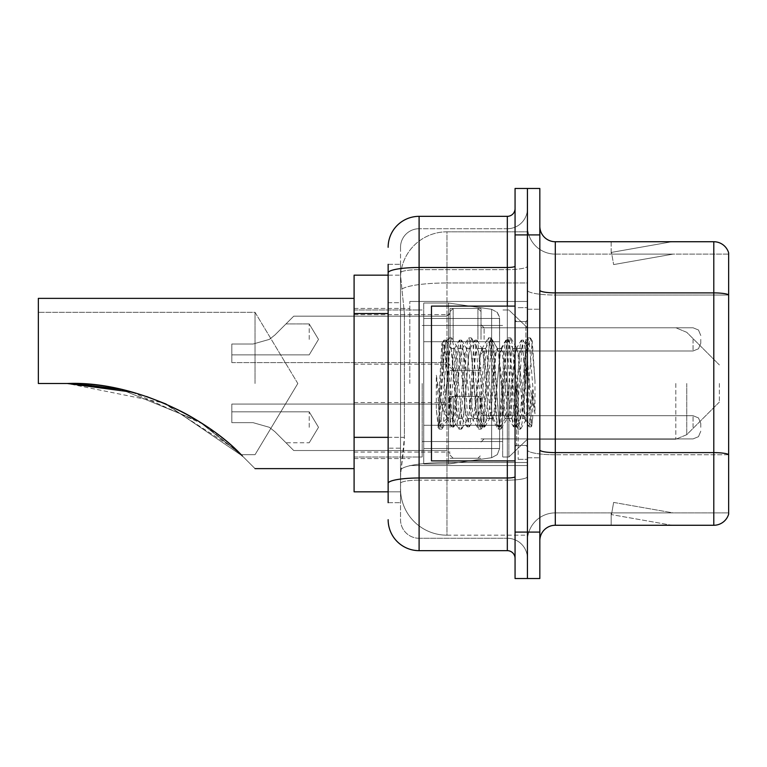 <?xml version="1.0" encoding="UTF-8"?>
<svg xmlns="http://www.w3.org/2000/svg" width="767" height="767" viewBox="0 0 767 767"><rect width="100%" height="100%" fill="white"/><g stroke="black" fill="none" stroke-linecap="round" stroke-linejoin="round"><path stroke-width="0.58" stroke-dasharray="3.83 2.88" d="M527.437 383.5L527.437 301.469L527.437 383.5M409.808 383.5L409.808 301.469L409.808 383.5M450.056 339.388L450.056 308.43L450.056 339.388M354.095 339.388L354.095 314.623L354.095 339.388M450.056 427.305L450.056 396.347L450.056 427.305M354.095 427.305L354.095 402.541L354.095 427.305M481.005 339.388L481.005 308.43L481.005 339.388M481.005 427.305L481.005 396.347L481.005 427.305M527.437 427.305L527.437 415.695L527.437 427.305M388.14 437.343L404.401 437.343L404.104 445.406L400.71 473.268L404.401 437.343L404.401 313.53L404.401 437.343L354.095 437.343L354.095 491.839L400.633 491.839L400.527 488.752A46.432 46.432 0 0 0 446.96 535.184L527.437 535.184L527.437 462.52L527.437 535.184L446.96 535.184L446.96 462.52L446.96 535.184A46.432 46.432 0 0 1 400.527 488.752L400.527 479.298L400.633 491.839L388.14 491.839M400.71 473.268L400.527 479.298L400.71 473.268M354.095 383.5L354.095 468.627L354.095 383.5M446.96 231.816L527.437 231.816L527.437 282.975L527.437 231.816L446.96 231.816A46.432 46.432 0 0 0 400.595 275.794L404.401 313.53L400.595 275.794A46.432 46.432 0 0 1 446.96 231.816L446.96 282.975L527.437 282.975L527.437 462.52L527.437 282.975L446.96 282.975L446.96 231.816A46.432 46.432 0 0 0 400.595 275.794M527.437 339.388L527.437 350.998L527.437 339.388M388.14 302.697L400.527 302.697L400.527 448.177L400.527 264.327L400.527 302.697L388.14 302.697L388.14 448.177L388.14 275.161L400.633 275.161L354.095 275.161L354.095 437.343M388.14 502.673L400.527 502.673L388.14 502.673L388.14 448.177L400.527 448.177L400.527 502.673L400.527 448.177L388.14 448.177M388.14 519.7A30.958 30.958 0 0 0 419.098 550.658L419.098 538.271A18.571 18.571 0 0 1 400.527 519.7L400.527 272.879L400.527 519.7A18.571 18.571 0 0 0 419.098 538.271L507.323 538.271L507.323 488.752L507.323 550.658A7.737 7.737 0 0 1 515.06 558.395L515.06 208.605L515.06 558.395M527.437 488.752L527.437 266.159L527.437 488.752M515.06 383.5L515.06 460.89L515.06 383.5M515.06 234.913L515.06 188.481L527.437 188.481L527.437 234.913L527.437 188.481L539.824 188.481L539.824 234.913L527.437 234.913L527.437 532.087L527.437 234.913L515.06 234.913L515.06 532.087L527.437 532.087L527.437 578.519L527.437 532.087L539.824 532.087L539.824 234.913M539.824 532.087L539.824 578.519L515.06 578.519L515.06 532.087M527.437 208.605L527.437 266.159L527.437 208.605A20.124 20.124 0 0 1 507.323 228.729A20.124 20.124 0 0 0 527.437 208.605A20.124 20.124 0 0 1 507.323 228.729L507.323 538.271L419.098 538.271L419.098 480.152L507.323 480.152A20.124 3.49 0 0 0 527.437 476.652A20.124 3.49 0 0 1 507.323 480.152L507.323 228.729L419.098 228.729L507.323 228.729M388.14 264.327L400.527 264.327L388.14 264.327L388.14 483.373A30.958 5.379 180 0 1 419.098 477.994L419.098 216.342A30.958 30.958 0 0 0 388.14 247.3A30.958 30.958 0 0 1 419.098 216.342L507.323 216.342A7.737 7.737 0 0 0 515.06 208.605A7.737 7.737 0 0 1 507.323 216.342L507.323 488.752L507.323 480.152L419.098 480.152L419.098 228.729L419.098 269.648L507.323 269.648A20.124 3.49 0 0 0 527.437 266.159A20.124 3.49 0 0 1 507.323 269.648L419.098 269.648L419.098 488.752L419.098 477.994L507.323 477.994A7.737 1.342 0 0 0 515.06 476.652M419.098 550.658L507.323 550.658M388.14 483.373L388.14 488.752M400.527 247.3L400.527 272.879L400.527 247.3A18.571 18.571 0 0 1 419.098 228.729A18.571 18.571 0 0 0 400.527 247.3A18.571 18.571 0 0 1 419.098 228.729M527.437 558.395A20.124 20.124 0 0 0 507.323 538.271A20.124 20.124 0 0 1 527.437 558.395A20.124 20.124 0 0 0 507.323 538.271M539.824 383.5L539.824 309.206L539.824 383.5M518.156 383.5L518.156 459.337L518.156 383.5M527.437 463.364L527.437 290.194L527.437 463.364M728.65 463.364L728.65 252.87A15.474 15.474 0 0 0 713.789 241.73L713.789 525.27A15.474 15.474 0 0 0 728.65 514.13L728.65 463.364L728.65 512.893L555.298 512.893L555.298 241.73A15.474 15.474 0 0 1 539.824 226.246L539.824 290.194L539.824 226.246M539.824 540.754L539.824 290.194L539.824 540.754A15.474 15.474 0 0 1 555.298 525.27L555.298 463.364L555.298 512.893L728.65 512.893L728.65 295.036L555.298 295.036L555.298 454.764A27.861 4.842 0 0 1 527.437 449.922A27.861 4.842 0 0 0 555.298 454.764L555.298 254.107A27.861 27.861 0 0 1 527.437 226.246L527.437 290.194L527.437 226.246A27.861 27.861 0 0 0 555.298 254.107L555.298 295.036A27.861 4.842 0 0 1 527.437 290.194A27.861 4.842 0 0 0 555.298 295.036L728.65 295.036M670.933 525.088A12.377 12.377 0 0 0 673.081 525.27L611.174 525.27L673.081 525.27A12.377 12.377 0 0 1 670.933 525.088A12.377 12.377 0 0 0 673.081 525.27A12.377 12.377 0 0 1 670.933 525.088A12.377 12.377 0 0 0 673.081 525.27A12.377 12.377 0 0 1 670.933 525.088A12.377 12.377 0 0 0 673.081 525.27A12.377 12.377 0 0 1 670.933 525.088A12.377 12.377 0 0 0 673.081 525.27A12.377 12.377 0 0 1 670.933 525.088A12.377 12.377 0 0 0 673.081 525.27A12.377 12.377 0 0 1 670.933 525.088A12.377 12.377 0 0 0 673.081 525.27A12.377 12.377 0 0 1 670.933 525.088A12.377 12.377 0 0 0 673.081 525.27A12.377 12.377 0 0 1 670.933 525.088A12.377 12.377 0 0 0 673.081 525.27A12.377 12.377 0 0 1 670.933 525.088L611.491 514.609L670.933 525.088M611.174 512.893L611.174 525.27L611.174 512.893L611.788 512.893L611.491 514.609L611.788 512.893L611.174 512.893L611.174 525.27L611.174 512.893L611.788 512.893L611.491 514.609L611.788 512.893L611.174 512.893L611.174 525.27L611.174 512.893L611.788 512.893L611.491 514.609L611.788 512.893L611.174 512.893L611.174 525.27L611.174 512.893L611.788 512.893L611.491 514.609L611.788 512.893L611.174 512.893L611.174 525.27L611.174 512.893L611.788 512.893L611.491 514.609L611.788 512.893L611.174 512.893L611.174 525.27L611.174 512.893L611.788 512.893L611.491 514.609L611.788 512.893L611.174 512.893L611.174 525.27L611.174 512.893L611.788 512.893L611.491 514.609L611.788 512.893L611.174 512.893L611.174 525.27L611.174 512.893L611.788 512.893L611.491 514.609L611.788 512.893L611.174 512.893L611.174 525.27L611.174 512.893L611.788 512.893L611.491 514.609L611.788 512.893L611.174 512.893M713.789 525.27L555.298 525.27M728.65 252.87A15.474 15.474 0 0 0 713.789 241.73L555.298 241.73M673.081 241.73L611.174 241.73L673.081 241.73A12.377 12.377 0 0 0 670.933 241.912A12.377 12.377 0 0 1 673.081 241.73A12.377 12.377 0 0 0 670.933 241.912A12.377 12.377 0 0 1 673.081 241.73A12.377 12.377 0 0 0 670.933 241.912A12.377 12.377 0 0 1 673.081 241.73A12.377 12.377 0 0 0 670.933 241.912A12.377 12.377 0 0 1 673.081 241.73A12.377 12.377 0 0 0 670.933 241.912A12.377 12.377 0 0 1 673.081 241.73A12.377 12.377 0 0 0 670.933 241.912A12.377 12.377 0 0 1 673.081 241.73A12.377 12.377 0 0 0 670.933 241.912A12.377 12.377 0 0 1 673.081 241.73A12.377 12.377 0 0 0 670.933 241.912A12.377 12.377 0 0 1 673.081 241.73A12.377 12.377 0 0 0 670.933 241.912A12.377 12.377 0 0 1 673.081 241.73M555.298 254.107L728.65 254.107L728.65 294.816L728.65 254.107L555.298 254.107A27.861 27.861 0 0 1 527.437 226.246M673.081 512.893L611.788 512.893L673.081 512.893L611.788 512.893L673.081 512.893L611.788 512.893L673.081 512.893L611.788 512.893L673.081 512.893L611.788 512.893L673.081 512.893L611.788 512.893L673.081 512.893L611.788 512.893L673.081 512.893L611.788 512.893L673.081 512.893L611.788 512.893L673.081 512.893L613.638 502.414L611.788 512.893L613.638 502.414L611.788 512.893L613.638 502.414L611.788 512.893L613.638 502.414L611.788 512.893L613.638 502.414L611.788 512.893L613.638 502.414L611.788 512.893L613.638 502.414L611.788 512.893L613.638 502.414L611.788 512.893L613.638 502.414L611.788 512.893L613.638 502.414L673.081 512.893M611.788 254.107L611.174 254.107L611.788 254.107L611.174 254.107L611.788 254.107L611.174 254.107L611.788 254.107L611.174 254.107L611.788 254.107L611.174 254.107L611.788 254.107L611.174 254.107L611.788 254.107L611.174 254.107L611.788 254.107L611.174 254.107L611.788 254.107L611.174 254.107L611.788 254.107L611.491 252.391L670.933 241.912L611.491 252.391L611.788 254.107L611.491 252.391L670.933 241.912L611.491 252.391L611.788 254.107L611.491 252.391L670.933 241.912L611.491 252.391L611.788 254.107L611.491 252.391L670.933 241.912L611.491 252.391L611.788 254.107L611.491 252.391L670.933 241.912L611.491 252.391L611.788 254.107L611.491 252.391L670.933 241.912L611.491 252.391L611.788 254.107L611.491 252.391L670.933 241.912L611.491 252.391L611.788 254.107L611.491 252.391L670.933 241.912L611.491 252.391L611.788 254.107L611.491 252.391L670.933 241.912L611.491 252.391L611.788 254.107L673.081 254.107L611.788 254.107L673.081 254.107L611.788 254.107L673.081 254.107L611.788 254.107L673.081 254.107L611.788 254.107L673.081 254.107L611.788 254.107L673.081 254.107L611.788 254.107L673.081 254.107L611.788 254.107L673.081 254.107L611.788 254.107L673.081 254.107L611.788 254.107L613.638 264.586L611.788 254.107M527.437 540.754A27.861 27.861 0 0 1 555.298 512.893A27.861 27.861 0 0 0 527.437 540.754A27.861 27.861 0 0 1 555.298 512.893M611.174 241.73L611.174 254.107L611.174 241.73M673.081 254.107L613.638 264.586L673.081 254.107M515.06 460.89L431.476 460.89L431.476 306.11L431.476 433.969L431.476 306.11L515.06 306.11M524.35 383.5L524.35 409.933L526.057 419.77L532.24 340.979L534.982 380.873L534.982 413.729L529.566 383.5L524.35 361.017L524.35 383.5L521.771 413.797L520.477 418.485L524.35 418.485L524.35 383.5L526.795 346.061L531.704 425.848L532.72 417.756L532.72 389.626C530.17 410.153 527.38 419.779 524.35 418.485C523.056 416.414 521.761 404.755 520.477 383.5L517.898 353.203L516.603 348.515L515.319 353.203L510.16 413.797L508.866 418.485L507.581 413.797L502.423 353.203L501.129 348.515L499.844 353.203L494.677 413.797L493.392 418.485L492.098 413.797L486.94 353.203L485.655 348.515L484.361 353.203L479.202 413.797L477.918 418.485L476.623 413.797L471.465 353.203L470.171 348.515L468.886 353.203L463.728 413.797L462.434 418.485L461.149 413.797L455.991 353.203L454.697 348.515L453.402 353.203L450.823 383.5C449.539 404.755 448.254 416.414 446.96 418.485C446.106 417.123 445.291 405.455 444.505 383.5L441.869 343.674L439.596 383.5L438.58 426.51C441.054 419.587 443.853 405.244 446.96 383.5L446.96 416.932L447.928 418.485L452.837 418.485L451.197 413.797L444.151 346.118L438.225 427.219L436.318 409.482L436.318 375.101L437.621 383.5C440.431 402.311 443.547 413.451 446.96 416.932M520.477 418.485L519.182 413.797L514.024 353.203L512.739 348.515L511.445 353.203L506.287 413.797L505.002 418.485L503.708 413.797L498.55 353.203L497.582 348.793L495.971 353.203L490.813 413.797L489.519 418.485L488.234 413.797L483.076 353.203L481.781 348.515L480.497 353.203L475.329 413.797L474.044 418.485L472.75 413.797L467.592 353.203L466.307 348.515L465.013 353.203L459.855 413.797L458.57 418.485L457.276 413.797L452.118 353.203L450.823 348.515L449.539 353.203L446.96 383.5L446.758 418.418M524.35 418.485L528.923 426.644L527.897 421.054L522.73 345.946L521.445 340.136L520.151 345.946L514.993 421.054L513.708 426.864L512.414 421.054L507.255 345.946L505.971 340.136L504.676 345.946L499.518 421.054L498.224 426.864L496.939 421.054L491.781 345.946L490.487 340.136L489.202 345.946L484.044 421.054L482.75 426.864L481.455 421.054L476.297 345.946L475.013 340.136L473.718 345.946L468.56 421.054L467.276 426.864L465.981 421.054L460.823 345.946L459.529 340.136L458.244 345.946L453.086 421.054L451.792 426.864L450.507 421.054L445.349 345.946L444.055 340.136L442.77 345.946L438.58 409.626M532.72 389.626L530.476 421.054L528.923 426.644M532.72 417.756L531.378 426.644L529.824 421.054L524.666 345.946L523.382 340.136L522.087 345.946L516.929 421.054L515.645 426.864L514.35 421.054L509.192 345.946L507.898 340.136L506.613 345.946L501.455 421.054L500.161 426.864L498.876 421.054L493.718 345.946L492.424 340.136L491.129 345.946L485.971 421.054L484.686 426.864L483.392 421.054L478.234 345.946L476.949 340.136L475.655 345.946L470.497 421.054L469.203 426.864L467.918 421.054L462.76 345.946L461.466 340.136L460.181 345.946L455.023 421.054L453.728 426.864L452.444 421.054L447.276 345.946L445.991 340.136L444.697 345.946L439.539 421.054L438.58 426.51M255.037 383.5L255.037 312.303L255.037 383.5M166.151 404.075L242.439 456.029C259.045 472.635 259.045 472.635 242.439 456.029C259.045 472.635 259.045 472.635 242.439 456.029C259.045 472.635 259.045 472.635 242.439 456.029C259.045 472.635 259.045 472.635 242.439 456.029L166.151 404.075L242.439 456.029C207.713 418.446 133.774 380.863 67.333 383.5L38.35 383.5L38.35 312.303L38.35 383.5L67.333 383.5L38.35 383.5L38.35 298.373L38.35 383.5L38.35 312.303L38.35 383.5L67.333 383.5L38.35 383.5L38.35 298.373L38.35 383.5L38.35 312.303L38.35 383.5L67.333 383.5L38.35 383.5L38.35 298.373L38.35 383.5L38.35 312.303L38.35 383.5L67.333 383.5C105.606 383.644 141.837 392.023 176.055 408.638C208.729 423.365 240.905 453.891 241.097 454.697C240.991 453.939 208.586 423.288 176.122 408.677C142.01 392.062 105.75 383.663 67.333 383.5L38.35 383.5L38.35 298.373L354.095 298.373M719.36 383.5L719.36 402.071L719.36 383.5M508.866 383.5L508.866 457.017L508.866 383.5M502.673 383.5L502.673 457.017L502.673 383.5M422.195 383.5L422.195 457.017L422.195 383.5M118.252 388.792L146.583 396.52M132.173 392.138L203.6 424.362L241.097 454.697L198.921 421.351L120.841 389.348L198.921 421.351L241.097 454.697L198.921 421.351L120.841 389.348M499.585 425.282L499.585 318.497L499.585 341.718L423.739 341.708L423.739 463.987L423.739 425.292L499.585 425.292L499.585 318.497L499.585 341.718L423.739 341.708L423.739 318.497L423.739 448.503L423.739 425.292L499.585 425.292L499.585 318.497L499.585 341.718L423.739 341.708L423.739 303.013L423.739 463.987L423.739 425.292L499.585 425.292L499.585 318.497L499.585 341.718L423.739 341.708L423.739 318.497L423.739 448.503L423.739 425.292L448.503 425.292L448.503 303.013L448.503 341.708L423.739 341.708L423.739 303.013L423.739 463.987L423.739 425.292L499.585 425.292L499.585 448.522L423.739 448.503L423.739 425.292L499.585 425.292L499.585 448.522L423.739 448.503L423.739 425.292L499.585 425.292L499.585 448.522L423.739 448.503L423.739 318.497L423.739 448.503L499.585 448.503L499.585 318.478L423.739 318.497L423.739 341.708L423.739 303.013L423.739 463.987L423.739 425.292L448.503 425.292L448.503 463.987L448.503 303.013L448.503 341.708L423.739 341.708L423.739 318.497L499.585 318.478L423.739 318.497L499.585 318.478L499.585 341.708L423.739 341.708L499.585 341.708L448.503 341.708L448.503 303.013L448.503 341.708L491.628 341.708L491.628 309.293L491.628 457.707L491.628 425.292L499.585 425.292L499.585 448.522L497.323 454.591L491.628 457.707L491.628 425.292L499.585 425.292M242.439 456.029C207.713 418.446 133.774 380.863 67.333 383.5C133.774 380.863 207.713 418.446 242.439 456.029C259.045 472.635 259.045 472.635 242.439 456.029C259.045 472.635 259.045 472.635 242.439 456.029C259.045 472.635 259.045 472.635 242.439 456.029C207.713 418.446 133.774 380.863 67.333 383.5L38.35 383.5L67.333 383.5C105.606 383.644 141.837 392.023 176.055 408.638C208.729 423.365 240.905 453.891 241.097 454.697C240.991 453.939 208.586 423.288 176.122 408.677C142.01 392.062 105.75 383.663 67.333 383.5L38.35 383.5L67.333 383.5C105.606 383.644 141.837 392.023 176.055 408.638C208.729 423.365 240.905 453.891 241.097 454.697C240.991 453.939 208.586 423.288 176.122 408.677C142.01 392.062 105.75 383.663 67.333 383.5L38.35 383.5L67.333 383.5L163.381 402.886L235.536 449.385M448.503 383.5L448.503 303.013L448.503 383.5M448.503 425.292L491.628 425.292L448.503 425.292L448.503 463.987L448.503 425.292M499.585 341.708L491.628 341.708L491.628 309.293L491.628 457.707L491.628 425.292L491.628 457.707L448.503 463.987L423.739 463.987L448.503 463.987L491.628 457.707L497.323 454.591L499.585 448.522L499.585 318.478L497.323 312.409L491.628 309.293L491.628 457.707L497.323 454.591L499.585 448.522L499.585 318.478L499.585 341.708L499.442 316.876L497.323 312.409L491.628 309.293L491.628 457.707L448.503 463.987L423.739 463.987L448.503 463.987L491.628 457.707L497.323 454.591L499.585 448.522L499.585 318.478L497.323 312.409L491.628 309.293L448.503 303.013L423.739 303.013L448.503 303.013L491.628 309.293L448.503 303.013L423.739 303.013L448.503 303.013L491.628 309.293L497.323 312.409L499.442 316.876L499.585 341.708M524.35 361.017L523.276 353.203L521.637 348.515L519.997 353.203L513.449 413.797L511.81 418.485L510.17 413.797L503.622 353.203L501.982 348.515L501.465 348.956L500.343 353.203L493.795 413.797L492.155 418.485L490.516 413.797L483.958 353.203L482.328 348.515L481.81 348.956L480.688 353.203L474.131 413.797L472.501 418.485L470.861 413.797L464.303 353.203L462.664 348.515L461.034 353.203L454.476 413.797L452.837 418.485M524.35 409.933L518.358 353.203L516.728 348.515L515.088 353.203L508.531 413.797L506.891 418.485L505.261 413.797L498.703 353.203L497.064 348.515L495.424 353.203L488.876 413.797L487.237 418.485L485.597 413.797L479.049 353.203L477.41 348.515L475.77 353.203L469.222 413.797L467.582 418.485L465.943 413.797L459.395 353.203L457.755 348.515L456.116 353.203L449.567 413.797L447.928 418.485M446.96 372.58L446.96 383.5M534.982 413.729L529.422 343.98L527.782 337.873L526.143 343.98L519.595 423.02L517.955 429.127L516.316 423.02L509.758 343.98L508.128 337.873L506.488 343.98L499.931 423.02L498.291 429.127L496.661 423.02L490.103 343.98L488.464 337.873L486.824 343.98L480.276 423.02L478.637 429.127L476.997 423.02L470.449 343.98L468.81 337.873L467.17 343.98L460.622 423.02L458.982 429.127L457.343 423.02L450.795 343.98L449.155 337.873L447.516 343.98L440.967 423.02L439.328 429.127L438.925 428.782L436.318 409.482M534.982 380.873L531.876 343.98L530.237 337.873L528.597 343.98L522.049 423.02L520.409 429.127L518.77 423.02L512.222 343.98L510.582 337.873L508.943 343.98L502.395 423.02L500.755 429.127L499.116 423.02L492.558 343.98L490.928 337.873L489.288 343.98L482.731 423.02L481.091 429.127L479.461 423.02L472.903 343.98L471.264 337.873L469.634 343.98L463.076 423.02L461.437 429.127L459.797 423.02L453.249 343.98L451.61 337.873L449.97 343.98L443.422 423.02L441.782 429.127L440.143 423.02L436.318 375.101M274.941 431.725L269.351 427.305L274.941 431.725L293.732 450.517L274.941 431.725L269.351 427.305L253.052 422.655L269.351 427.305L274.941 431.725L269.351 427.305L253.052 422.655L231.816 422.655L231.816 404.084L231.816 422.655L253.052 422.655L269.351 427.305L274.941 431.725L293.732 450.517L274.941 431.725L269.351 427.305L253.052 422.655L231.816 422.655L231.816 411.821L231.816 422.655L253.052 422.655L269.351 427.305L274.941 431.725L269.351 427.305L253.052 422.655L231.816 422.655L231.816 404.084L231.816 422.655L253.052 422.655L269.351 427.305L274.941 431.725L293.732 450.517L274.941 431.725L269.351 427.305L253.052 422.655L231.816 422.655L231.816 411.821L231.816 422.655L253.052 422.655L269.351 427.305L274.941 431.725L269.351 427.305L253.052 422.655L231.816 422.655L231.816 404.084L231.816 422.655L253.052 422.655L269.351 427.305L274.941 431.725L293.732 450.517L274.941 431.725L269.351 427.305L253.052 422.655L231.816 422.655L231.816 411.821L231.816 422.655L253.052 422.655L269.351 427.305L274.941 431.725L269.351 427.305L253.052 422.655L231.816 422.655L231.816 404.084L231.816 422.655L253.052 422.655L269.351 427.305L274.941 431.725L293.732 450.517L274.941 431.725L269.351 427.305L253.052 422.655L231.816 422.655L231.816 411.821L231.816 422.655L253.052 422.655L269.351 427.305L274.941 431.725L269.351 427.305L253.052 422.655L231.816 422.655L231.816 404.084L231.816 422.655L253.052 422.655L269.351 427.305L274.941 431.725L293.732 450.517L274.941 431.725L269.351 427.305L253.052 422.655L231.816 422.655L231.816 411.821L231.816 422.655L253.052 422.655L269.351 427.305L274.941 431.725L269.351 427.305L253.052 422.655L231.816 422.655L231.816 404.084L231.816 422.655L253.052 422.655L269.351 427.305L274.941 431.725L293.732 450.517L274.941 431.725L269.351 427.305L253.052 422.655L231.816 422.655L231.816 411.821L231.816 422.655L253.052 422.655L269.351 427.305L274.941 431.725L269.351 427.305L253.052 422.655L231.816 422.655L231.816 404.084L231.816 422.655L253.052 422.655L269.351 427.305L274.941 431.725L293.732 450.517L274.941 431.725L269.351 427.305L253.052 422.655L231.816 422.655L231.816 411.821L231.816 422.655L253.052 422.655L269.351 427.305L274.941 431.725L269.351 427.305L253.052 422.655L231.816 422.655L231.816 404.084L231.816 422.655L253.052 422.655L269.351 427.305L274.941 431.725L293.732 450.517L274.941 431.725L269.351 427.305L253.052 422.655L231.816 422.655L231.816 411.821L231.816 422.655L253.052 422.655L269.351 427.305L274.941 431.725M309.206 427.305L309.206 411.821L309.206 427.305M700.789 427.305L700.789 423.432L700.789 427.305M253.052 422.655L231.816 422.655L231.816 404.084L231.816 422.655L253.052 422.655L269.351 427.305L253.052 422.655L231.816 422.655L231.816 411.821L231.816 422.655L253.052 422.655M274.941 334.968L269.351 339.388L274.941 334.968L293.732 316.177L274.941 334.968L269.351 339.388L253.052 344.028L269.351 339.388L274.941 334.968L269.351 339.388L253.052 344.028L231.816 344.028L231.816 362.609L231.816 344.028L253.052 344.028L269.351 339.388L274.941 334.968L293.732 316.177L274.941 334.968L269.351 339.388L253.052 344.028L231.816 344.028L231.816 354.862L231.816 344.028L253.052 344.028L269.351 339.388L274.941 334.968L269.351 339.388L253.052 344.028L231.816 344.028L231.816 362.609L231.816 344.028L253.052 344.028L269.351 339.388L274.941 334.968L293.732 316.177L274.941 334.968L269.351 339.388L253.052 344.028L231.816 344.028L231.816 354.862L231.816 344.028L253.052 344.028L269.351 339.388L274.941 334.968L269.351 339.388L253.052 344.028L231.816 344.028L231.816 362.609L231.816 344.028L253.052 344.028L269.351 339.388L274.941 334.968L293.732 316.177L274.941 334.968L269.351 339.388L253.052 344.028L231.816 344.028L231.816 354.862L231.816 344.028L253.052 344.028L269.351 339.388L274.941 334.968L269.351 339.388L253.052 344.028L231.816 344.028L231.816 362.609L231.816 344.028L253.052 344.028L269.351 339.388L274.941 334.968L293.732 316.177L274.941 334.968L269.351 339.388L253.052 344.028L231.816 344.028L231.816 354.862L231.816 344.028L253.052 344.028L269.351 339.388L274.941 334.968L269.351 339.388L253.052 344.028L231.816 344.028L231.816 362.609L231.816 344.028L253.052 344.028L269.351 339.388L274.941 334.968L293.732 316.177L274.941 334.968L269.351 339.388L253.052 344.028L231.816 344.028L231.816 354.862L231.816 344.028L253.052 344.028L269.351 339.388L274.941 334.968L269.351 339.388L253.052 344.028L231.816 344.028L231.816 362.609L231.816 344.028L253.052 344.028L269.351 339.388L274.941 334.968L293.732 316.177L274.941 334.968L269.351 339.388L253.052 344.028L231.816 344.028L231.816 354.862L231.816 344.028L253.052 344.028L269.351 339.388L274.941 334.968L269.351 339.388L253.052 344.028L231.816 344.028L231.816 362.609L231.816 344.028L253.052 344.028L269.351 339.388L274.941 334.968L293.732 316.177L274.941 334.968L269.351 339.388L253.052 344.028L231.816 344.028L231.816 354.862L231.816 344.028L253.052 344.028L269.351 339.388L274.941 334.968M309.206 339.388L309.206 323.914L309.206 339.388M700.789 339.388L700.789 343.261L700.789 339.388M253.052 344.028L231.816 344.028L231.816 362.609L231.816 344.028L253.052 344.028L269.351 339.388L253.052 344.028L231.816 344.028L231.816 354.862L231.816 344.028L253.052 344.028M446.96 462.52A46.432 8.063 180 0 0 401.083 469.337A46.432 8.063 180 0 1 446.96 462.52L527.437 462.52L446.96 462.52L446.96 282.975L446.96 462.52M401.735 289.217A46.432 8.063 180 0 1 446.96 282.975A46.432 8.063 180 0 0 401.735 289.217M400.527 488.752A46.432 46.432 0 0 0 446.96 535.184M388.14 313.53L354.095 313.53M388.14 272.879A30.958 5.379 180 0 1 419.098 267.501L507.323 267.501A7.737 1.342 -0 0 0 515.06 266.159M507.323 460.89L507.323 306.11M419.098 269.648A18.571 3.221 180 0 0 400.527 272.879A18.571 3.221 180 0 1 419.098 269.648M419.098 480.152A18.571 3.221 180 0 0 400.527 483.373A18.571 3.221 180 0 1 419.098 480.152M419.098 538.271A18.571 18.571 0 0 1 400.527 519.7M728.65 454.553A15.474 2.684 180 0 0 713.789 452.616L555.298 452.616A15.474 2.684 0 0 1 539.824 449.922M539.824 290.194A15.474 2.684 0 0 0 555.298 292.889L713.789 292.889A15.474 2.684 180 0 1 728.65 294.816M728.65 454.764L555.298 454.764L728.65 454.764M525.894 383.5L525.894 321.594L525.894 383.5M516.603 383.5L516.603 445.406L516.603 383.5M686.753 383.5L686.753 434.688L686.753 383.5M675.804 383.5L675.804 439.223L675.804 383.5M491.628 341.708L491.628 309.293L491.628 341.708M484.102 427.305L484.102 415.695L484.102 427.305M477.918 427.305L477.918 396.347L477.918 427.305M453.153 427.305L453.153 396.347L453.153 427.305M446.96 427.305L446.96 404.084L446.96 427.305M693.052 427.305L693.052 415.695L693.052 427.305M484.102 339.388L484.102 327.777L484.102 339.388M477.918 339.388L477.918 308.43L477.918 339.388M453.153 339.388L453.153 308.43L453.153 339.388M446.96 339.388L446.96 362.609L446.96 339.388M693.052 339.388L693.052 350.998L693.052 339.388M409.808 301.469L527.437 301.469L409.808 301.469M354.095 314.623L450.056 314.623L354.095 314.623M354.095 402.541L450.056 402.541M450.056 308.43L481.005 308.43L450.056 308.43M450.056 396.347L481.005 396.347M481.005 327.777L527.437 327.777L508.866 309.983L502.673 309.983L508.866 309.983L527.437 327.777L675.804 327.777L686.753 332.312L719.36 364.929L686.753 332.312L675.804 327.777L686.753 332.312L719.36 364.929L686.753 332.312L675.804 327.777L527.437 327.777L508.866 309.983L502.673 309.983L508.866 309.983L527.437 327.777L675.804 327.777L481.005 327.777M481.005 415.695L527.437 415.695M354.095 308.43L409.808 308.43L354.095 308.43M354.095 458.57L409.808 458.57L354.095 458.57M481.005 438.906L527.437 438.906M481.005 350.998L527.437 350.998L481.005 350.998M450.056 458.254L481.005 458.254M450.056 370.346L481.005 370.346L450.056 370.346M354.095 452.07L450.056 452.07M354.095 364.152L450.056 364.152L354.095 364.152M409.808 465.531L527.437 465.531L409.808 465.531M515.06 321.594L527.437 321.594L515.06 321.594M515.06 445.406L527.437 445.406L515.06 445.406M527.437 309.206L539.824 309.206L527.437 309.206M518.156 459.337L527.437 459.337L518.156 459.337M518.156 307.663L527.437 307.663L518.156 307.663M527.437 457.794L539.824 457.794L527.437 457.794M525.894 321.594L527.437 320.04L525.894 321.594L516.603 321.594L515.06 320.04L516.603 321.594L525.894 321.594M516.603 445.406L525.894 445.406L527.437 446.96L525.894 445.406L516.603 445.406L515.06 446.96L516.603 445.406M442.051 343.606L444.457 346.013M450.823 348.515L454.697 348.515M466.307 348.515L470.171 348.515M481.781 348.515L485.655 348.515M497.256 348.515L501.129 348.515M512.739 348.515L516.603 348.515M458.57 418.485L462.434 418.485M474.044 418.485L477.918 418.485M489.519 418.485L493.392 418.485M505.002 418.485L508.866 418.485M526.795 346.061L531.972 340.884M531.704 425.848L525.74 419.885M446.96 418.485L438.225 427.219M529.182 426.864L531.119 426.864M521.445 340.136L523.382 340.136M513.708 426.864L515.645 426.864M505.971 340.136L507.898 340.136M498.224 426.864L500.161 426.864M490.487 340.136L492.424 340.136M482.75 426.864L484.686 426.864M475.013 340.136L476.949 340.136M467.276 426.864L469.203 426.864M459.529 340.136L461.466 340.136M451.792 426.864L453.728 426.864M444.055 340.136L445.991 340.136M526.987 346.128L523.64 340.356M531.876 425.79L531.378 426.644M515.903 426.644L520.803 418.207M508.166 340.356L513.065 348.793M500.429 426.644L505.319 418.207M492.682 340.356L497.582 348.793M484.945 426.644L489.845 418.207M477.208 340.356L482.107 348.793M469.471 426.644L474.37 418.207M461.734 340.356L466.633 348.793M453.997 426.644L458.887 418.207M446.25 340.356L451.149 348.793M516.287 348.793L521.177 340.356M508.54 418.207L513.439 426.644M500.803 348.793L505.702 340.356M493.066 418.207L497.965 426.644M485.329 348.793L490.228 340.356M477.592 418.207L482.491 426.644M469.855 348.793L474.744 340.356M462.108 418.207L467.007 426.644M454.371 348.793L459.27 340.356M446.749 418.418L451.533 426.644M441.869 343.674L443.796 340.356M297.817 383.5L255.037 312.303L38.35 312.303L255.037 312.303L297.817 383.5L255.037 454.697L241.097 454.697L255.037 454.697L297.817 383.5L255.037 312.303L38.35 312.303L255.037 312.303L297.817 383.5L255.037 454.697L241.097 454.697L255.037 454.697L297.817 383.5M719.36 402.071L686.753 434.688L675.804 439.223L686.753 434.688L719.36 402.071L686.753 434.688L675.804 439.223L686.753 434.688L719.36 402.071M527.437 439.223L675.804 439.223L527.437 439.223L508.866 457.017L502.673 457.017L508.866 457.017L527.437 439.223L675.804 439.223L527.437 439.223L508.866 457.017L502.673 457.017L508.866 457.017L527.437 439.223M422.195 441.543L502.673 441.543L422.195 441.543M354.095 457.017L422.195 457.017L354.095 457.017M255.037 468.627L354.095 468.627M354.095 309.983L422.195 309.983L354.095 309.983M422.195 325.457L502.673 325.457L422.195 325.457M457.755 348.515L462.664 348.515M477.41 348.515L482.328 348.515M497.064 348.515L501.982 348.515M516.728 348.515L521.637 348.515M467.582 418.485L472.501 418.485M487.237 418.485L492.155 418.485M506.891 418.485L511.81 418.485M527.782 337.873L530.237 337.873M517.955 429.127L520.409 429.127M508.128 337.873L510.582 337.873M498.291 429.127L500.755 429.127M488.464 337.873L490.928 337.873M478.637 429.127L481.091 429.127M468.81 337.873L471.264 337.873M458.982 429.127L461.437 429.127M449.155 337.873L451.61 337.873M439.328 429.127L441.782 429.127M526.066 419.77L520.812 428.782M532.25 340.979L530.639 338.218M510.985 338.218L517.246 348.956M501.158 428.782L507.409 418.044M491.321 338.218L497.582 348.956M481.494 428.782L487.754 418.044M471.667 338.218L477.927 348.956M461.839 428.782L468.1 418.044M452.012 338.218L458.273 348.956M442.185 428.782L448.446 418.044M521.119 348.956L527.38 338.218M511.292 418.044L517.552 428.782M501.465 348.956L507.725 338.218M491.637 418.044L497.898 428.782M481.81 348.956L488.061 338.218M471.973 418.044L478.234 428.782M462.146 348.956L468.407 338.218M452.319 418.044L458.58 428.782M444.151 346.118L448.753 338.218M437.957 427.133L438.925 428.782M231.816 411.821L309.206 411.821L231.816 411.821L309.206 411.821L231.816 411.821L309.206 411.821L231.816 411.821L309.206 411.821L231.816 411.821L309.206 411.821L318.506 427.305L309.206 442.78L318.506 427.305L309.206 411.821L318.506 427.305L309.206 442.78L318.506 427.305L309.206 411.821L318.506 427.305L309.206 442.78L318.506 427.305L309.206 411.821L318.506 427.305L309.206 442.78L318.506 427.305L309.206 411.821L318.506 427.305L309.206 442.78L285.995 442.78M481.005 442.003L484.102 438.906L693.052 438.906L484.102 438.906L481.005 442.003L484.102 438.906L693.052 438.906L484.102 438.906L481.005 442.003L484.102 438.906L693.052 438.906L484.102 438.906L481.005 442.003L484.102 438.906L693.052 438.906L484.102 438.906L481.005 442.003L484.102 438.906L693.052 438.906L698.478 436.682L700.789 431.169L698.478 436.682L693.052 438.906L698.478 436.682L700.789 431.169L698.478 436.682L693.052 438.906L698.478 436.682L700.789 431.169L698.478 436.682L693.052 438.906L698.478 436.682L700.789 431.169L698.478 436.682L693.052 438.906L698.478 436.682L700.789 431.169M450.056 399.444L453.153 396.347L477.918 396.347L453.153 396.347L450.056 399.444L453.153 396.347L477.918 396.347L453.153 396.347L450.056 399.444L453.153 396.347L477.918 396.347L453.153 396.347L450.056 399.444L453.153 396.347L477.918 396.347L453.153 396.347L450.056 399.444L453.153 396.347L477.918 396.347L481.005 399.444M293.732 450.517L446.96 450.517L293.732 450.517L446.96 450.517L293.732 450.517L446.96 450.517L293.732 450.517L446.96 450.517L293.732 450.517L446.96 450.517L450.056 453.613M231.816 404.084L446.96 404.084L231.816 404.084L446.96 404.084L231.816 404.084L446.96 404.084L231.816 404.084L446.96 404.084L231.816 404.084L446.96 404.084L450.056 400.988M481.005 412.598L484.102 415.695L693.052 415.695L484.102 415.695L481.005 412.598L484.102 415.695L693.052 415.695L484.102 415.695L481.005 412.598L484.102 415.695L693.052 415.695L484.102 415.695L481.005 412.598L484.102 415.695L693.052 415.695L484.102 415.695L481.005 412.598L484.102 415.695L693.052 415.695L698.478 417.919L700.789 423.432L698.478 417.919L693.052 415.695L698.478 417.919L700.789 423.432L698.478 417.919L693.052 415.695L698.478 417.919L700.789 423.432L698.478 417.919L693.052 415.695L698.478 417.919L700.789 423.432L698.478 417.919L693.052 415.695L698.478 417.919L700.789 423.432M450.056 455.157L453.153 458.254L477.918 458.254L453.153 458.254L450.056 455.157L453.153 458.254L477.918 458.254L453.153 458.254L450.056 455.157L453.153 458.254L477.918 458.254L453.153 458.254L450.056 455.157L453.153 458.254L477.918 458.254L453.153 458.254L450.056 455.157L453.153 458.254L477.918 458.254L481.005 455.157M309.206 323.914L285.995 323.914L309.206 323.914L285.995 323.914L309.206 323.914L285.995 323.914L309.206 323.914L285.995 323.914L309.206 323.914L318.506 339.388L309.206 354.862L231.816 354.862L309.206 354.862L231.816 354.862L309.206 354.862L231.816 354.862L309.206 354.862L231.816 354.862L309.206 354.862L318.506 339.388L309.206 323.914L318.506 339.388L309.206 354.862L318.506 339.388L309.206 323.914L318.506 339.388L309.206 354.862L318.506 339.388L309.206 323.914L318.506 339.388L309.206 354.862L318.506 339.388L309.206 323.914M484.102 327.777L481.005 324.681L484.102 327.777L693.052 327.777L698.478 330.002L700.789 335.524L698.478 330.002L693.052 327.777L698.478 330.002L700.789 335.524L698.478 330.002L693.052 327.777L698.478 330.002L700.789 335.524L698.478 330.002L693.052 327.777L698.478 330.002L700.789 335.524L698.478 330.002L693.052 327.777L484.102 327.777L481.005 324.681L484.102 327.777L693.052 327.777L484.102 327.777L481.005 324.681L484.102 327.777L693.052 327.777L484.102 327.777L481.005 324.681L484.102 327.777L693.052 327.777L484.102 327.777M477.918 370.346L481.005 367.249L477.918 370.346L481.005 367.249L477.918 370.346L481.005 367.249L477.918 370.346L481.005 367.249L477.918 370.346L453.153 370.346L450.056 367.249L453.153 370.346L477.918 370.346L453.153 370.346L450.056 367.249L453.153 370.346L477.918 370.346L453.153 370.346L450.056 367.249L453.153 370.346L477.918 370.346L453.153 370.346L450.056 367.249L453.153 370.346L477.918 370.346M446.96 316.177L450.056 313.08L446.96 316.177L450.056 313.08L446.96 316.177L450.056 313.08L446.96 316.177L450.056 313.08L446.96 316.177L293.732 316.177L446.96 316.177M231.816 362.609L446.96 362.609L450.056 365.696L446.96 362.609L450.056 365.696L446.96 362.609L450.056 365.696L446.96 362.609L450.056 365.696L446.96 362.609L231.816 362.609M693.052 350.998L698.478 348.774L700.789 343.261L698.478 348.774L693.052 350.998L698.478 348.774L700.789 343.261L698.478 348.774L693.052 350.998L698.478 348.774L700.789 343.261L698.478 348.774L693.052 350.998L698.478 348.774L700.789 343.261L698.478 348.774L693.052 350.998L484.102 350.998L481.005 354.095L484.102 350.998L693.052 350.998L484.102 350.998L481.005 354.095L484.102 350.998L693.052 350.998L484.102 350.998L481.005 354.095L484.102 350.998L693.052 350.998L484.102 350.998L481.005 354.095L484.102 350.998L693.052 350.998M453.153 308.43L477.918 308.43L481.005 311.527L477.918 308.43L481.005 311.527L477.918 308.43L481.005 311.527L477.918 308.43L481.005 311.527L477.918 308.43L453.153 308.43L450.056 311.527L453.153 308.43L477.918 308.43L453.153 308.43L450.056 311.527L453.153 308.43L477.918 308.43L453.153 308.43L450.056 311.527L453.153 308.43L477.918 308.43L453.153 308.43L450.056 311.527L453.153 308.43"/><path stroke-width="1.15" d="M388.14 302.697L388.14 272.879L388.14 275.161L354.095 275.161L354.095 491.839L388.14 491.839M388.14 502.673L388.14 264.327M515.06 532.087L515.06 578.519L527.437 578.519L527.437 532.087L527.437 578.519L539.824 578.519L539.824 532.087L527.437 532.087L527.437 234.913L527.437 532.087L515.06 532.087L515.06 234.913L527.437 234.913L527.437 188.481L527.437 234.913L539.824 234.913L539.824 532.087M539.824 234.913L539.824 188.481L515.06 188.481L515.06 234.913M388.14 247.3A30.958 30.958 0 0 1 419.098 216.342L419.098 550.658L507.323 550.658L507.323 460.89M419.098 216.342L507.323 216.342A7.737 7.737 0 0 0 515.06 208.605M388.14 488.752L388.14 448.177M515.06 558.395A7.737 7.737 0 0 0 507.323 550.658M419.098 550.658A30.958 30.958 0 0 1 388.14 519.7M539.824 540.754A15.474 15.474 0 0 1 555.298 525.27L713.789 525.27L713.789 241.73L555.298 241.73A15.474 15.474 0 0 1 539.824 226.246A15.474 15.474 0 0 0 555.298 241.73L555.298 525.27M728.65 252.87A15.474 15.474 0 0 0 713.789 241.73A15.474 15.474 0 0 1 728.65 252.87L728.65 514.13A15.474 15.474 0 0 1 713.789 525.27M728.65 295.036L728.65 463.364M68.388 383.5L118.252 388.792M146.583 396.52L166.151 404.075M120.841 389.348L75.099 383.625M132.173 392.138L67.333 383.5C133.458 380.787 207.684 418.389 242.439 456.029C259.045 472.635 259.045 472.635 242.439 456.029M354.095 298.373L38.35 298.373L38.35 383.5L67.333 383.5M235.536 449.385L241.097 454.697M515.06 306.11L431.476 306.11L431.476 460.89L515.06 460.89M388.14 313.53L354.095 313.53M388.14 437.343L354.095 437.343M515.06 476.652A7.737 1.342 0 0 1 507.323 477.994L419.098 477.994A30.958 5.379 180 0 0 388.14 483.373M388.14 272.879A30.958 5.379 180 0 1 419.098 267.501L507.323 267.501L507.323 216.342M507.323 306.11L507.323 267.501A7.737 1.342 0 0 0 515.06 266.159M728.65 294.816A15.474 2.684 180 0 0 713.789 292.889L555.298 292.889A15.474 2.684 -0 0 1 539.824 290.194M728.65 454.553A15.474 2.684 180 0 0 713.789 452.616L555.298 452.616A15.474 2.684 0 0 1 539.824 449.922M255.037 468.627L354.095 468.627"/></g></svg>
